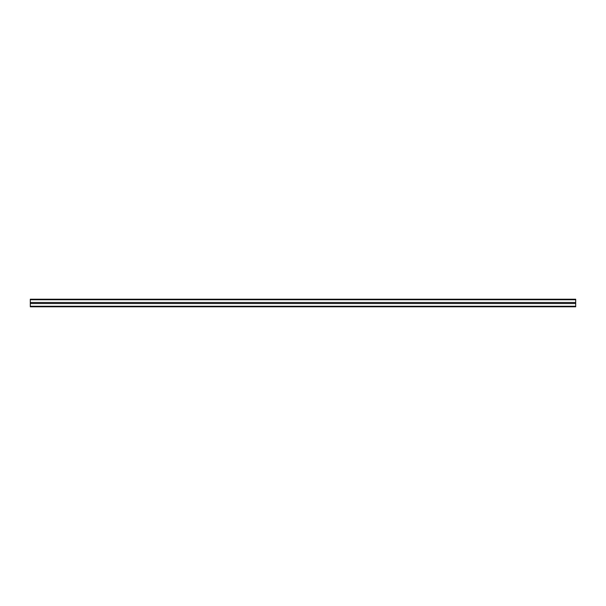 <?xml version="1.0" encoding="UTF-8"?>
<svg xmlns="http://www.w3.org/2000/svg" width="606" height="606" viewBox="0 0 606 606"><rect width="100%" height="100%" fill="white"/><g stroke="black" fill="none" stroke-linecap="round" stroke-linejoin="round"><path stroke-width="0.91" d="M575.7 299.75L30.3 299.75L30.3 299.212L575.7 299.212L575.7 303.538L30.3 303.538L30.3 306.787L575.7 306.787L575.7 306.25L30.3 306.25M30.3 299.75L30.3 303.538M575.7 302.462L30.3 302.462M575.7 303.538L575.7 306.25"/></g></svg>
